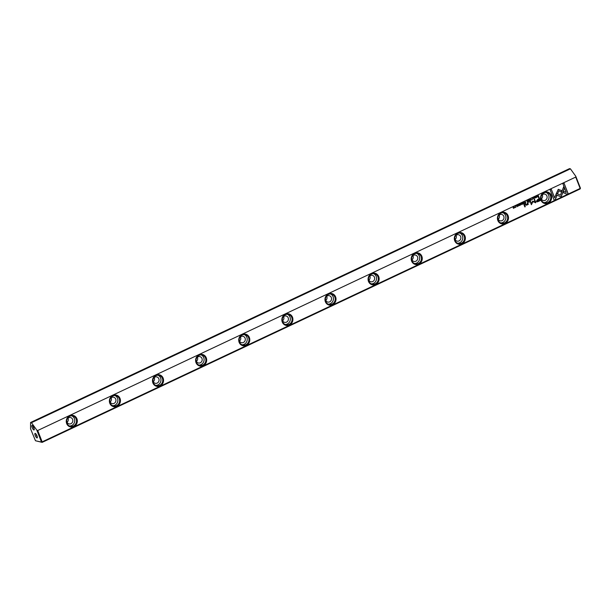 <?xml version="1.0" encoding="UTF-8"?>
<svg xmlns="http://www.w3.org/2000/svg" width="611" height="611" viewBox="0 0 611 611"><rect width="100%" height="100%" fill="white"/><g stroke="black" fill="none" stroke-linecap="round" stroke-linejoin="round"><path stroke-width="0.92" d="M530.18 199.033L530.18 200.553L530.356 199.186L531.356 200.003L530.18 199.033M555.85 194.726L561.119 196.91L564.388 188.425L563.709 186.668L560.432 195.153L556.354 193.466L555.85 194.726M563.678 186.737L564.327 188.409L561.066 196.887M568.131 193.626L564.029 183.101L562.846 183.651L566.275 192.434L563.586 191.327L563.098 192.595L566.947 194.183L568.131 193.626L566.893 194.168M558.225 189.425L556.499 193.191L557.675 193.672L558.767 190.831L561.387 191.9L561.876 190.632L558.225 189.425L561.815 190.617L561.326 191.877M533.212 198.017L533.617 197.567L534.19 197.903L534.022 198.606L533.449 198.613L534.06 198.751L534.381 197.804L533.556 197.414L533.212 198.017M534.022 198.606L533.64 198.522M533.197 197.979L533.556 197.552L534.19 197.903M525.177 201.386L525.666 202.638L525.193 202.86L525.727 202.646L525.231 201.363L524.681 202.722L525.261 202.867L524.681 202.722M536.321 196.139L536.825 197.422L536.321 196.139M522.184 202.799L521.328 203.203L522.061 203.035L521.603 203.769L522.443 204.021L521.847 204.479L522.688 204.082L522.184 202.799M531.853 198.178L532.425 199.514L531.914 198.193L532.425 199.514L531.99 199.583M532.349 198.124L531.914 198.193M523.703 202.088L524.185 203.333L523.711 203.555L524.246 203.348L523.749 202.065L523.795 202.73L522.795 202.516L523.772 203.57L523.192 203.448M523.566 202.837L522.924 202.409M518.273 205.09L517.8 204.838L517.441 205.472L518.479 205.67L517.716 206.044L518.67 205.571L518.082 205.426M517.441 205.472L518.479 205.67M555.338 199.652L556.949 195.489L555.773 195.008L554.658 197.895L551.237 189.12L550.06 189.677L554.162 200.209L555.338 199.652L554.146 200.171M37.729 430.503L575.715 177.083L575.799 176.296L570.422 168.827L31.467 422.705L36.843 430.175L37.729 430.503L42.151 441.86L580.144 188.44L575.715 177.083M335.615 296.908A5.927 5.514 -77.3 0 1 329.757 305.195A5.927 5.514 -77.3 0 1 326.114 295.854A5.927 5.514 -77.3 0 1 335.615 296.908M120.031 398.456A5.927 5.514 -77.3 0 1 114.173 406.743A5.927 5.514 -77.3 0 1 110.53 397.402A5.927 5.514 -77.3 0 1 120.031 398.456M163.145 378.148A5.927 5.514 -77.3 0 1 157.287 386.435A5.927 5.514 -77.3 0 1 153.644 377.094A5.927 5.514 -77.3 0 1 163.145 378.148M508.085 215.66A5.927 5.514 -77.3 0 1 502.219 223.954A5.927 5.514 -77.3 0 1 498.576 214.614A5.927 5.514 -77.3 0 1 508.085 215.66M249.38 337.524A5.927 5.514 -77.3 0 1 243.522 345.811A5.927 5.514 -77.3 0 1 239.879 336.47A5.927 5.514 -77.3 0 1 249.38 337.524M206.266 357.832A5.927 5.514 -77.3 0 1 200.4 366.126A5.927 5.514 -77.3 0 1 196.765 356.786A5.927 5.514 -77.3 0 1 206.266 357.832M464.963 235.976A5.927 5.514 -77.3 0 1 459.105 244.263A5.927 5.514 -77.3 0 1 455.462 234.922A5.927 5.514 -77.3 0 1 464.963 235.976M76.91 418.764A5.927 5.514 -77.3 0 1 71.052 427.051A5.927 5.514 -77.3 0 1 67.409 417.71A5.927 5.514 -77.3 0 1 76.91 418.764M292.493 317.216A5.927 5.514 -77.3 0 1 286.635 325.503A5.927 5.514 -77.3 0 1 282.992 316.162A5.927 5.514 -77.3 0 1 292.493 317.216M551.198 195.352A5.927 5.514 -77.3 0 1 545.34 203.639A5.927 5.514 -77.3 0 1 541.697 194.298A5.927 5.514 -77.3 0 1 551.198 195.352M421.85 256.284A5.927 5.514 -77.3 0 1 415.992 264.571A5.927 5.514 -77.3 0 1 412.349 255.23A5.927 5.514 -77.3 0 1 421.85 256.284M378.728 276.592A5.927 5.514 -77.3 0 1 372.87 284.879A5.927 5.514 -77.3 0 1 369.227 275.538A5.927 5.514 -77.3 0 1 378.728 276.592M538.383 201.47L540.277 200.576L538.94 197.132L538.474 197.353L539.062 198.873L537.619 199.553L536.351 201.325L537.13 201.874L538.383 201.47L536.909 201.844M518.93 204.334L519.61 205.533L518.93 204.334M538.322 196.719L538.703 196.536L538.199 195.253L537.336 195.841L537.802 196.834L538.322 196.719L537.733 196.818M537.352 196.391L537.802 196.834M532.487 201.325L531.509 203.837L530.463 201.164L530.088 201.34L531.41 204.723L532.845 201.714L535.824 202.638L534.503 199.255L534.136 199.43L535.183 202.119L532.487 201.325M519.831 204.318L520.236 203.868L520.809 204.204L520.641 204.906L520.068 204.914L520.679 205.052L521 204.112L520.182 203.715L519.831 204.318M520.641 204.906L520.259 204.83M519.816 204.28L520.175 203.853L520.809 204.204M527.614 200.24L528.103 201.485L527.621 201.714L528.164 201.5L527.66 200.217L527.484 200.988L526.705 200.668L527.69 201.729L527.11 201.599M527.484 200.988L526.835 200.561M515.203 206.022L515.783 207.358L515.264 206.029L515.783 207.358L515.34 207.427M515.707 205.96L515.264 206.029M516.509 205.472L517.189 206.671L516.509 205.472M529.149 199.522L528.294 199.919L529.027 199.759L528.622 200.645L529.409 200.736L528.805 201.202L529.645 200.805L529.149 199.522M514.05 206.633L514.302 207.801L512.988 207.129L513.484 208.42L513.24 207.289L514.546 207.916L514.05 206.633M524.23 204.066L523.787 204.273L524.826 206.93L525.269 206.724L524.23 204.066M535.664 196.895L535.19 196.643L534.831 197.277L535.878 197.475L535.121 197.872L536.061 197.376L535.48 197.231M534.831 197.277L535.878 197.475M529.08 201.783L528.721 202.424L529.08 201.783M525.544 204.746L526.873 205.059L528.316 204.334L527.553 202.493L526.881 204.761L525.956 204.479L525.552 203.44L525.116 203.646L526.04 205.227M526.881 204.761L525.895 204.471L526.819 204.754L525.895 204.471L525.506 203.463M575.799 176.296L580.45 188.219L580.144 188.952L42.151 442.379L35.469 440.745L41.487 442.097L36.843 430.175M32.116 427.509A2.497 0.741 64.8 0 1 32.207 425.47A2.497 0.741 64.8 0 1 33.681 427.395A2.497 0.741 64.8 0 1 34.231 429.762A2.497 0.741 64.8 0 1 33.345 429.586A2.497 0.741 64.8 0 1 32.116 427.509M35.217 435.46A2.497 0.741 64.8 0 1 35.308 433.413A2.497 0.741 64.8 0 1 36.782 435.345A2.497 0.741 64.8 0 1 37.324 437.705A2.497 0.741 64.8 0 1 36.439 437.537A2.497 0.741 64.8 0 1 35.217 435.46M35.469 440.745L30.55 428.762L30.573 422.499L31.467 422.705M30.573 422.499L569.528 168.621L570.422 168.827M42.151 441.86L42.151 442.379M41.487 442.097L41.884 442.242M37.233 436.56A1.558 0.466 64.8 0 1 36.362 435.154A1.558 0.466 64.8 0 1 36.133 434.222M34.132 428.609A1.558 0.466 64.8 0 1 33.261 427.204A1.558 0.466 64.8 0 1 33.032 426.272M67.989 418.138A3.276 3.047 -77.3 0 1 67.057 422.3M66.958 422.056A3.276 3.047 -77.3 0 1 70.502 417.534A3.276 3.047 -77.3 0 1 72.755 421.391A3.276 3.047 -77.3 0 1 66.958 422.056M71.815 415.839A5.3 4.934 -77.3 0 1 69.532 426.012M76.154 418.97A5.3 4.934 102.7 0 0 66.752 420.047A5.3 4.934 102.7 0 0 75.329 424.446A5.3 4.934 102.7 0 0 76.154 418.97M111.11 397.83A3.276 3.047 -77.3 0 1 110.179 401.985M110.072 401.748A3.276 3.047 -77.3 0 1 113.615 397.219A3.276 3.047 -77.3 0 1 115.876 401.083A3.276 3.047 -77.3 0 1 110.072 401.748M114.937 395.531A5.3 4.934 -77.3 0 1 112.653 405.704M119.267 398.662A5.3 4.934 102.7 0 0 109.873 399.739A5.3 4.934 102.7 0 0 118.442 404.131A5.3 4.934 102.7 0 0 119.267 398.662M154.224 377.522A3.276 3.047 -77.3 0 1 153.292 381.676M153.185 381.44A3.276 3.047 -77.3 0 1 156.737 376.911A3.276 3.047 -77.3 0 1 158.99 380.775A3.276 3.047 -77.3 0 1 153.185 381.44M158.05 375.223A5.3 4.934 -77.3 0 1 155.767 385.388M162.381 378.346A5.3 4.934 102.7 0 0 152.987 379.423A5.3 4.934 102.7 0 0 161.564 383.823A5.3 4.934 102.7 0 0 162.381 378.346M197.345 357.214A3.276 3.047 -77.3 0 1 196.406 361.368M196.307 361.132A3.276 3.047 -77.3 0 1 199.85 356.603A3.276 3.047 -77.3 0 1 202.111 360.467A3.276 3.047 -77.3 0 1 196.307 361.132M201.172 354.915A5.3 4.934 -77.3 0 1 198.888 365.08M205.502 358.038A5.3 4.934 102.7 0 0 196.108 359.115A5.3 4.934 102.7 0 0 204.677 363.514A5.3 4.934 102.7 0 0 205.502 358.038M240.459 336.898A3.276 3.047 -77.3 0 1 239.527 341.06M239.42 340.816A3.276 3.047 -77.3 0 1 242.972 336.287A3.276 3.047 -77.3 0 1 245.225 340.151A3.276 3.047 -77.3 0 1 239.42 340.816M244.285 334.599A5.3 4.934 -77.3 0 1 242.002 344.772M248.616 337.73A5.3 4.934 102.7 0 0 239.222 338.807A5.3 4.934 102.7 0 0 247.799 343.206A5.3 4.934 102.7 0 0 248.616 337.73M283.58 316.59A3.276 3.047 -77.3 0 1 282.641 320.744M282.542 320.508A3.276 3.047 -77.3 0 1 286.085 315.979A3.276 3.047 -77.3 0 1 288.339 319.843A3.276 3.047 -77.3 0 1 282.542 320.508M287.407 314.291A5.3 4.934 -77.3 0 1 285.116 324.464M291.737 317.422A5.3 4.934 102.7 0 0 282.343 318.491A5.3 4.934 102.7 0 0 290.912 322.891A5.3 4.934 102.7 0 0 291.737 317.422M326.694 296.282A3.276 3.047 -77.3 0 1 325.762 300.436M325.655 300.2A3.276 3.047 -77.3 0 1 329.207 295.671A3.276 3.047 -77.3 0 1 331.46 299.535A3.276 3.047 -77.3 0 1 325.655 300.2M330.52 293.983A5.3 4.934 -77.3 0 1 328.237 304.148M334.851 297.106A5.3 4.934 102.7 0 0 325.457 298.183A5.3 4.934 102.7 0 0 334.026 302.582A5.3 4.934 102.7 0 0 334.851 297.106M369.808 275.966A3.276 3.047 -77.3 0 1 368.876 280.128M368.769 279.891A3.276 3.047 -77.3 0 1 372.32 275.362A3.276 3.047 -77.3 0 1 374.574 279.219A3.276 3.047 -77.3 0 1 368.769 279.891M373.634 273.675A5.3 4.934 -77.3 0 1 371.351 283.84M377.965 276.798A5.3 4.934 102.7 0 0 368.57 277.875A5.3 4.934 102.7 0 0 377.147 282.274A5.3 4.934 102.7 0 0 377.965 276.798M412.929 255.658A3.276 3.047 -77.3 0 1 411.997 259.812M411.89 259.576A3.276 3.047 -77.3 0 1 415.434 255.047A3.276 3.047 -77.3 0 1 417.695 258.911A3.276 3.047 -77.3 0 1 411.89 259.576M416.755 253.359A5.3 4.934 -77.3 0 1 414.472 263.532M421.086 256.49A5.3 4.934 102.7 0 0 411.692 257.567A5.3 4.934 102.7 0 0 420.261 261.959A5.3 4.934 102.7 0 0 421.086 256.49M456.043 235.35A3.276 3.047 -77.3 0 1 455.111 239.504M455.004 239.268A3.276 3.047 -77.3 0 1 458.555 234.739A3.276 3.047 -77.3 0 1 460.809 238.603A3.276 3.047 -77.3 0 1 455.004 239.268M459.869 233.051A5.3 4.934 -77.3 0 1 457.586 243.216M464.2 236.174A5.3 4.934 102.7 0 0 454.805 237.251A5.3 4.934 102.7 0 0 463.382 241.65A5.3 4.934 102.7 0 0 464.2 236.174M499.164 215.041A3.276 3.047 -77.3 0 1 498.225 219.196M498.125 218.959A3.276 3.047 -77.3 0 1 501.669 214.43A3.276 3.047 -77.3 0 1 503.93 218.295A3.276 3.047 -77.3 0 1 498.125 218.959M502.99 212.743A5.3 4.934 -77.3 0 1 500.707 222.908M507.321 215.866A5.3 4.934 102.7 0 0 497.927 216.943A5.3 4.934 102.7 0 0 506.496 221.342A5.3 4.934 102.7 0 0 507.321 215.866M542.278 194.726A3.276 3.047 -77.3 0 1 541.346 198.888M541.239 198.644A3.276 3.047 -77.3 0 1 544.791 194.115A3.276 3.047 -77.3 0 1 547.044 197.979A3.276 3.047 -77.3 0 1 541.239 198.644M546.104 192.427A5.3 4.934 -77.3 0 1 543.821 202.6M550.435 195.558A5.3 4.934 102.7 0 0 541.041 196.635A5.3 4.934 102.7 0 0 549.61 201.034A5.3 4.934 102.7 0 0 550.435 195.558M555.766 195.016L556.888 195.474L555.277 199.637M551.191 189.143L554.658 197.895M518.212 205.075L517.8 204.975L518.212 205.075M518.029 205.632L517.38 205.456M518.609 205.556L518.235 206.159M538.887 197.154L540.216 200.561L538.322 201.454M536.878 200.996L539.154 199.255L537.833 199.919L536.939 201.004L537.268 201.347L536.878 200.996L539.658 200.393L539.215 199.27M519.06 204.273L519.419 205.579M523.711 203.555L523.131 203.432M523.742 203.394L523.314 203.326L523.795 202.867L523.383 203.341L524.009 203.272L523.856 202.883M538.154 195.276L538.635 196.528L538.26 196.704M538.207 196.605L537.481 196.291L538.146 196.589L537.481 196.291L538.077 195.489L537.543 196.307L538.467 196.482L538.077 195.489M530.417 201.187L531.509 203.837M532.845 201.714L531.394 204.685M534.457 199.278L535.763 202.631L535.404 202.799M532.777 201.149L535.183 202.119M520.198 204.815L520.58 204.891L520.198 204.815M520.939 204.097L520.618 205.036M532.364 199.499L531.96 199.576M532.059 199.407L531.975 198.338L532.372 199.377M532.311 199.362L532.219 198.292M522.138 202.821L522.688 204.082M522.061 203.035L521.374 203.318M522.29 203.623L521.649 203.891M522.619 204.066L521.832 204.441M536.458 196.078L536.809 197.384M527.621 201.714L527.049 201.592M527.652 201.554L527.232 201.477L527.705 201.027L527.293 201.493L527.919 201.424L527.767 201.042M525.193 202.86L524.62 202.715M525.231 202.707L524.811 202.615L525.269 202.157L524.872 202.631L525.491 202.585L525.33 202.172M533.579 198.514L533.961 198.59L533.579 198.514M534.32 197.796L533.999 198.735M558.156 189.41L558.798 189.387M558.767 190.831L557.614 193.649M563.976 183.124L568.07 193.611M563.579 191.335L566.275 192.434M556.354 193.473L560.432 195.153M530.356 199.186L530.18 200.507M530.348 198.957L531.127 200.064M515.722 207.343L515.31 207.419M515.417 207.251L515.325 206.182L515.73 207.213M515.669 207.205L515.577 206.128M516.639 205.411L516.99 206.724M529.095 199.545L529.645 200.805M529.027 199.759L528.339 200.041M529.256 200.347L528.607 200.607M529.584 200.79L528.79 201.164M513.996 206.655L514.546 207.916M513.179 207.037L514.302 207.801M513.24 207.289L513.469 208.382M524.177 204.089L525.269 206.724M525.2 206.709L524.811 206.892M535.603 196.879L535.198 196.78L535.603 196.879M535.419 197.437L534.77 197.261M536 197.361L535.633 197.964M529.027 201.798L529.233 202.18M529.172 202.165L528.714 202.386M527.507 202.516L528.316 204.334M527.728 204.234L526.812 205.044L525.475 204.731M528.255 204.318L527.858 204.502"/></g></svg>
